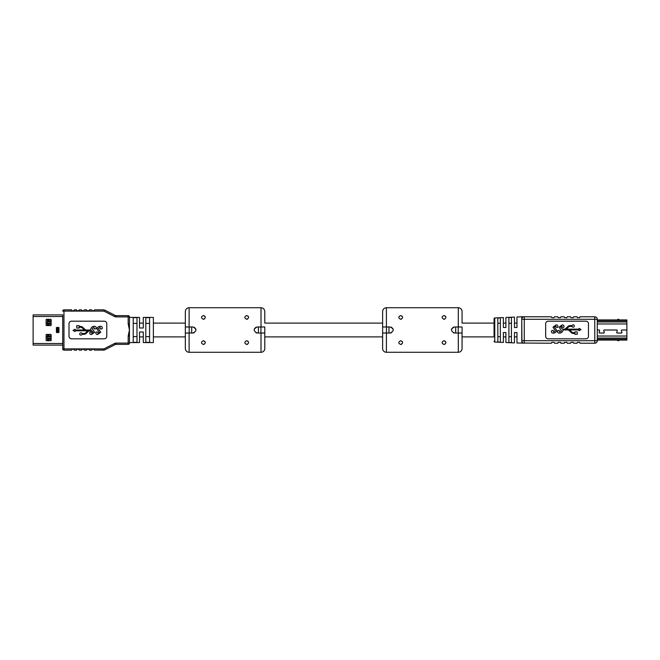 <?xml version="1.0" encoding="UTF-8"?>
<svg xmlns="http://www.w3.org/2000/svg" width="660" height="660" viewBox="0 0 660 660"><rect width="100%" height="100%" fill="white"/><g stroke="black" fill="none" stroke-linecap="round" stroke-linejoin="round"><path stroke-width="0.99" d="M516.962 316.99L516.962 327.484L516.962 316.99L521.746 316.784L521.953 343.216M516.962 336.905L516.962 343.01L516.962 332.516L516.962 336.905L514.445 336.905L514.445 342.903L505.882 342.524L505.882 332.516L503.365 332.516L503.365 342.416L503.365 336.905L505.882 336.905L505.882 342.524M516.962 323.095L514.445 323.095L514.445 317.097L514.445 327.484L516.962 327.484M505.882 317.476L505.882 323.095L503.365 323.095L503.365 317.584L503.365 327.484L505.882 327.484L505.882 317.476L514.445 317.097M153.359 336.905L185.336 336.905L185.336 348.505A3.778 3.778 0 0 0 189.115 352.283L261.005 352.283A3.778 3.778 0 0 0 264.784 348.505L264.784 336.905L382.627 336.905L382.627 348.505A3.778 3.778 0 0 0 386.405 352.283L458.296 352.283A3.778 3.778 0 0 0 462.066 348.505L462.066 336.905L494.051 336.905L494.051 318.714L494.051 323.095L462.066 323.095L462.066 311.495L462.066 322.443M382.627 323.095L264.784 323.095L264.784 311.495L264.784 322.443M185.336 323.095L153.359 323.095M143.286 323.095L139.516 323.095L139.516 317.411L139.516 327.987L143.286 327.987L143.286 317.411L143.286 323.095M139.516 342.589L139.516 332.013L143.286 332.013L143.286 342.589L143.286 336.905L139.516 336.905L139.516 342.589L129.442 342.589L129.442 316.907L129.442 323.903L128.18 323.903L128.18 316.907L116.201 316.907L116.201 315.645L128.18 315.645A1.262 1.262 0 0 1 129.442 316.907A1.262 1.262 0 0 0 128.18 315.645A1.262 1.262 0 0 1 129.442 316.907A1.262 1.262 0 0 0 128.18 315.645L128.18 316.907L129.442 316.907M48.419 340.7L48.419 338.563L48.419 339.067L51.158 339.067M48.469 336.55L48.419 336.047L48.469 336.55M48.419 325.594L48.419 323.45L48.419 323.953L51.158 323.953M48.469 321.436L48.419 320.933L48.469 321.436M58.393 328.111L57.296 328.111L57.296 327.484M57.296 332.516L57.296 331.889L58.393 331.889M51.158 320.933L48.419 320.933L48.419 319.3M51.158 336.047L48.419 336.047L48.419 334.405M46.117 336.922L47.355 336.922M47.355 323.078L46.117 323.078M47.355 340.7L47.355 334.405M47.355 325.594L47.355 319.3M48.238 340.7L48.238 338.184L51.158 338.184M51.158 336.922L48.238 336.922L48.238 334.405M48.238 325.594L48.238 323.078L51.158 323.078M51.158 321.816L48.238 321.816L48.238 319.3M33.124 320.471L33.124 321.494M58.938 327.484L56.413 327.484L56.413 332.516L58.938 332.516L58.938 327.484M33.124 316.503L33.124 314.894L62.716 314.894L62.716 316.503L33.124 316.503L33.124 345.106L62.716 345.106L62.716 343.497L33.124 343.497M50.655 325.594A0.503 0.503 0 0 0 51.158 325.091L51.158 319.803A0.503 0.503 0 0 0 50.655 319.3L46.621 319.3A0.503 0.503 0 0 0 46.117 319.803L46.117 325.091A0.503 0.503 0 0 0 46.621 325.594L50.655 325.594M46.621 334.405A0.503 0.503 0 0 0 46.117 334.909L46.117 340.197A0.503 0.503 0 0 0 46.621 340.7L50.655 340.7A0.503 0.503 0 0 0 51.158 340.197L51.158 334.909A0.503 0.503 0 0 0 50.655 334.405L46.621 334.405M136.991 317.666L136.991 342.334L133.221 342.334L133.221 317.666L136.991 317.666M149.581 317.666L149.581 342.334L145.81 342.334L145.81 317.666L149.581 317.666M143.286 342.589L153.359 342.589L153.359 317.411L143.286 317.411M139.516 317.411L129.442 317.411M92.268 331.081L89.9 330.792A2.359 2.359 0 0 0 88.283 331.427L86.097 333.481A3.143 3.143 0 0 1 83.944 334.331L82.013 334.331A1.18 1.18 0 0 1 80.198 334.892A1.18 1.18 0 0 1 80.198 332.995A1.18 1.18 0 0 1 82.013 333.548L83.944 333.548A2.359 2.359 0 0 0 85.561 332.904L87.813 330.792L75.001 330.792L75.001 331.567L72.971 330.396L75.001 329.233L75.001 330.008L84.455 330.008L82.211 327.896A2.359 2.359 0 0 0 80.594 327.253L79.134 327.253L79.134 328.036L76.775 328.036L76.775 325.677L79.134 325.677L79.134 326.461L80.594 326.461A3.143 3.143 0 0 1 82.747 327.319L84.925 329.373A2.359 2.359 0 0 0 86.543 330.008L90.94 330.008L90.841 328.688C91.501 327.129 92.672 326.329 94.372 326.287C95.898 326.378 96.475 327.162 96.096 328.647L94.561 329.076L93.992 327.376L92.26 328.597L94.66 332.269L91.517 334.529C89.983 334.414 89.447 333.597 89.909 332.062L91.294 332.062L91.913 333.391L93.225 332.401L91.732 330.792M116.201 316.907A3.778 3.778 0 0 1 114.477 316.495L103.958 311.116L63.971 311.116L63.971 348.884L103.958 348.884L104.222 350.006L94.438 350.147L94.058 349.264L92.045 349.264L91.666 350.147L89.405 350.147L89.026 349.264L87.013 349.264L86.633 350.147L84.365 350.147L83.985 349.264L81.972 349.264L81.593 350.147L79.332 350.147L78.953 349.264L76.939 349.264L76.56 350.147L74.291 350.147L73.912 349.264L71.899 349.264L71.528 350.147L63.971 350.147A1.262 1.262 0 0 1 62.716 348.884L62.716 314.894M71.899 310.736L73.912 310.736L74.291 309.853L76.56 309.853L76.939 310.736L78.953 310.736L79.332 309.853L81.593 309.853L81.972 310.736L83.985 310.736L84.365 309.853L86.633 309.853L87.013 310.736L89.026 310.736L89.405 309.853L91.666 309.853L92.045 310.736L94.058 310.736L94.438 309.853L103.051 309.853L105.336 310.406L115.055 315.373L105.336 310.406A5.032 5.032 0 0 0 104.222 309.994A5.032 5.032 0 0 1 105.336 310.406M129.442 343.093L128.18 343.093L128.18 344.355A1.262 1.262 0 0 0 129.442 343.093A1.262 1.262 0 0 1 128.18 344.355A1.262 1.262 0 0 0 129.442 343.093A1.262 1.262 0 0 1 128.18 344.355L116.201 344.355L116.201 343.093L128.18 343.093L128.18 336.097L129.442 336.097L129.442 342.589M62.716 311.116L63.971 309.853L63.971 311.116L62.716 311.116A1.262 1.262 0 0 1 63.971 309.853L71.528 309.853L71.528 310.357M106.78 323.705A2.516 2.516 0 0 0 104.263 321.189L71.528 321.189A2.516 2.516 0 0 0 69.011 323.705L69.011 336.295A2.516 2.516 0 0 0 71.528 338.811L104.263 338.811A2.516 2.516 0 0 0 106.78 336.295L106.78 323.705M128.18 336.097L129.442 330L128.18 323.903M62.716 345.106L62.716 348.884L63.971 350.147L63.971 348.884L62.716 348.884M136.991 323.375L133.221 323.375M133.221 336.625L136.991 336.625M149.581 323.375L145.81 323.375M145.81 336.625L149.581 336.625M105.336 349.594L115.055 344.627L105.336 349.594A5.032 5.032 0 0 1 104.222 350.006L105.336 349.594M98.356 331.081L96.929 328.688C97.581 327.129 98.761 326.329 100.46 326.287C101.986 326.378 102.564 327.162 102.184 328.647L100.65 329.076L100.081 327.376L98.348 328.597L100.749 332.269L97.606 334.529C96.071 334.414 95.535 333.597 95.997 332.062L97.383 332.062L98.002 333.391L99.313 332.401L98.356 331.081M116.201 315.645A2.516 2.516 0 0 1 115.055 315.373A2.516 2.516 0 0 0 116.201 315.645M103.958 311.116L104.222 309.994A5.032 5.032 0 0 0 103.051 309.853A5.032 5.032 0 0 1 104.222 309.994M103.051 350.147A5.032 5.032 0 0 0 104.222 350.006M116.201 344.355A2.516 2.516 0 0 0 115.055 344.627L114.477 343.505A3.778 3.778 0 0 1 116.201 343.093M597.284 319.927L626.876 319.927L626.876 329.983L621.902 329.983A0.503 0.503 0 0 0 621.415 330.643L621.885 332.401A0.503 0.503 0 0 1 621.398 333.036L617.24 333.036A0.503 0.503 0 0 1 616.754 332.401L617.224 330.643A0.503 0.503 0 0 0 616.737 330.016L604.271 330.016A0.503 0.503 0 0 0 603.784 330.643L604.255 332.401A0.503 0.503 0 0 1 603.768 333.036L599.618 333.036A0.503 0.503 0 0 1 599.131 332.401L599.602 330.643A0.503 0.503 0 0 0 599.115 330.016L597.284 330.016L599.115 329.983A0.528 0.528 0 0 1 599.626 330.652L599.156 332.409A0.478 0.478 0 0 0 599.618 333.011L603.768 333.011A0.478 0.478 0 0 0 604.23 332.409L603.76 330.652A0.528 0.528 0 0 1 604.271 329.983L616.737 329.983A0.528 0.528 0 0 1 617.248 330.652L616.778 332.409A0.478 0.478 0 0 0 617.24 333.011L621.398 333.011A0.478 0.478 0 0 0 621.86 332.409L621.39 330.652A0.528 0.528 0 0 1 621.902 329.983L626.876 330.016L626.876 340.073L597.284 340.073M626.876 335.767L626.876 334.917M626.876 333.085L626.876 332.293M626.876 329.554L626.876 330.445M626.876 327.797L626.876 326.947M597.284 321.956L626.876 321.956M597.284 338.044L626.876 338.044M618.568 340.7A0.503 0.503 0 0 0 619.072 340.197L617.554 340.197A0.503 0.503 0 0 0 618.057 340.7L618.568 340.7L618.057 340.7A0.503 0.503 0 0 1 617.554 340.197L617.554 340.073M617.554 319.803L619.072 319.803A0.503 0.503 0 0 0 618.568 319.3L618.057 319.3A0.503 0.503 0 0 0 617.554 319.803L617.554 319.927M494.051 341.286A0.759 0.759 0 0 0 494.769 342.045L503.365 342.416M494.051 318.714A0.759 0.759 0 0 1 494.769 317.955L503.365 317.584M497.83 342.045L500.346 342.161L497.83 342.045L497.83 317.955L500.346 317.839L497.83 317.955M500.346 317.839L500.346 342.161M508.901 342.532L511.426 342.647L508.901 342.532L508.901 317.468L511.426 317.353L508.901 317.468M511.426 317.353L511.426 342.647M516.962 332.516L514.445 332.516L514.445 342.903M516.962 343.01L551.463 343.216L551.834 342.342L554.103 342.342L554.482 343.216L557.857 343.216L558.236 342.342L560.497 342.342L560.876 343.216L564.25 343.216L564.63 342.342L566.899 342.342L567.27 343.216L570.644 343.216L571.024 342.342L573.292 342.342L573.672 343.216L577.046 343.216L577.417 342.342L579.686 342.342L580.066 343.216L594.767 343.216A2.516 2.516 0 0 0 597.284 340.7L594.767 340.7L594.767 319.3L524.263 319.3L524.263 340.7L594.767 340.7L594.767 343.216M562.988 329.934L562.897 330.718C562.246 332.285 561.066 333.085 559.366 333.127C557.84 333.036 557.263 332.252 557.642 330.767L559.177 330.338L559.746 332.029L561.479 330.817L559.078 327.146L562.221 324.885C563.755 324.992 564.292 325.817 563.83 327.352L562.444 327.352L561.825 326.024L560.513 327.013L562.625 329.159L564.143 329.159A2.359 2.359 0 0 0 565.76 328.515L567.938 326.461A3.143 3.143 0 0 1 570.091 325.611L572.022 325.611A1.18 1.18 0 0 1 573.837 325.058A1.18 1.18 0 0 1 573.837 326.956A1.18 1.18 0 0 1 572.022 326.403L570.1 326.403A2.359 2.359 0 0 0 568.483 327.038L566.231 329.159L579.034 329.159L579.034 328.375L581.064 329.546L579.034 330.718L579.034 329.934L569.58 329.934L571.832 332.054A2.359 2.359 0 0 0 573.449 332.689L574.909 332.689L574.909 331.906L577.269 331.906L577.269 334.265L574.909 334.265L574.909 333.481L573.441 333.481A3.143 3.143 0 0 1 571.296 332.632L569.11 330.577A2.359 2.359 0 0 0 567.493 329.934L562.988 329.934L562.897 330.718M521.953 316.784L551.463 316.784L551.834 317.658L554.103 317.658L554.482 316.784L557.857 316.784L558.236 317.658L560.497 317.658L560.876 316.784L564.25 316.784L564.63 317.658L566.899 317.658L567.27 316.784L570.644 316.784L571.024 317.658L573.292 317.658L573.672 316.784L577.046 316.784L577.417 317.658L579.686 317.658L580.066 316.784L594.767 316.784A2.516 2.516 0 0 1 597.284 319.3L597.284 340.7M524.263 316.784A2.516 2.516 0 0 0 521.746 319.3L524.263 319.3L524.263 316.784A2.516 2.516 0 0 0 521.746 319.3L521.746 340.7A2.516 2.516 0 0 0 524.263 343.216A2.516 2.516 0 0 1 521.746 340.7A2.516 2.516 0 0 0 524.263 343.216L524.263 340.7L521.746 340.7M494.051 336.922L494.051 323.078M545.671 336.295A2.516 2.516 0 0 0 548.188 338.811L585.956 338.811A2.516 2.516 0 0 0 588.472 336.295L588.472 323.705A2.516 2.516 0 0 0 585.956 321.189L548.188 321.189A2.516 2.516 0 0 0 545.671 323.705L545.671 336.295M511.426 336.699L508.901 336.699M508.901 323.301L511.426 323.301M500.346 336.699L497.83 336.699M497.83 323.301L500.346 323.301M555.39 328.325L556.809 330.718C556.157 332.285 554.977 333.085 553.278 333.127C551.752 333.036 551.174 332.252 551.554 330.767L553.088 330.338L553.658 332.029L555.39 330.817L552.989 327.146L556.132 324.885C557.667 324.992 558.203 325.817 557.749 327.352L556.355 327.352L555.736 326.024L554.425 327.013L555.39 328.325M203.404 340.7C200.912 342.004 200.912 343.266 203.404 344.479C205.904 343.266 205.904 342.004 203.404 340.7L204.856 341.385M246.716 340.7C244.225 342.004 244.225 343.266 246.716 344.479C249.216 343.266 249.216 342.004 246.716 340.7L248.168 341.385M203.404 319.3C200.912 317.996 200.912 316.734 203.404 315.521C205.904 316.734 205.904 317.996 203.404 319.3L204.237 319.11M246.716 319.3C244.216 317.996 244.216 316.734 246.716 315.521C249.216 316.734 249.216 317.996 246.716 319.3L247.549 319.11M264.784 337.557L264.784 333.019L257.169 333.019C253.267 331.007 253.267 328.993 257.169 326.98L261.005 326.98L261.005 307.717L189.115 307.717C186.821 307.939 185.567 309.202 185.336 311.495L185.336 326.98L189.115 326.98L189.115 307.717M185.336 348.505L185.336 333.019L192.959 333.019C196.853 331.007 196.853 328.993 192.959 326.98L189.115 326.98M194.131 327.212L195.748 328.837L195.979 330.016M194.106 332.797L192.959 333.019M255.998 327.212L254.38 328.837L254.141 330.016M256.014 332.797L257.169 333.019M204.237 344.289L203.404 344.479M247.549 344.289L246.716 344.479M205.227 316.915L204.806 316.14M248.539 316.915L248.111 316.14M189.172 333.019L189.172 326.98L189.181 333.019M185.336 337.557L185.336 326.98M261.005 326.98L264.784 326.98L264.784 348.505M260.947 333.019L260.947 326.98L260.947 333.019M261.005 352.283L261.005 333.019L264.784 333.019M189.115 352.283L189.115 333.019L185.336 333.019M191.697 326.98L191.697 333.019M258.423 326.98L258.423 333.019M400.694 340.7C398.195 342.004 398.195 343.266 400.694 344.479C403.186 343.266 403.186 342.004 400.694 340.7L402.146 341.385M444.007 340.7C441.507 342.004 441.507 343.266 444.007 344.479C446.498 343.266 446.498 342.004 444.007 340.7L445.459 341.385M400.694 319.3C398.195 317.996 398.195 316.734 400.694 315.521C403.186 316.734 403.186 317.996 400.694 319.3L401.527 319.11M444.007 319.3C441.507 317.996 441.507 316.734 444.007 315.521C446.498 316.734 446.498 317.996 444.007 319.3L444.832 319.11M462.066 337.557L462.066 333.019L454.451 333.019C450.557 331.007 450.557 328.993 454.451 326.98L458.296 326.98L458.296 307.717L386.405 307.717C384.112 307.939 382.849 309.202 382.627 311.495L382.627 326.98L386.405 326.98L386.405 307.717M382.627 348.505L382.627 333.019L390.241 333.019C394.144 331.007 394.144 328.993 390.241 326.98L386.405 326.98M391.413 327.212L393.03 328.837L393.261 330.016M391.397 332.797L390.241 333.019M453.28 327.212L451.663 328.837L451.432 330.016M453.305 332.797L454.451 333.019M401.527 344.289L400.694 344.479M444.832 344.289L444.007 344.479M402.517 316.915L402.088 316.14M445.83 316.915L445.401 316.14M386.463 333.019L386.463 326.98L386.463 333.019M382.627 337.557L382.627 326.98M458.296 326.98L462.066 326.98L462.066 348.505M458.238 333.019L458.238 326.98L458.23 333.019M458.296 352.283L458.296 333.019L462.066 333.019M386.405 352.283L386.405 333.019L382.627 333.019M388.987 326.98L388.987 333.019M455.713 326.98L455.713 333.019M50.77 320.933L50.77 319.316M49.112 320.933L49.112 319.3M48.469 320.933L48.469 319.3M50.77 325.578L50.77 323.953M49.112 325.594L49.112 323.953M48.469 325.594L48.469 323.953M50.77 336.047L50.77 334.422M49.112 336.047L49.112 334.405M48.469 336.047L48.469 334.405M50.77 340.684L50.77 339.067M49.112 340.7L49.112 339.067M48.469 340.7L48.469 339.067M58.393 332.516L58.393 327.484M58.179 331.889L58.179 328.111M57.172 332.516L57.172 327.484M56.958 332.516L56.958 327.484M103.958 348.884L114.477 343.505M114.477 316.495L115.055 315.373M597.284 323.969L626.876 323.969M597.284 321.659L626.876 321.659M597.284 320.447L626.876 320.447M597.284 339.553L626.876 339.553M597.284 338.341L626.876 338.341M597.284 336.031L626.876 336.031M619.072 319.803A0.503 0.503 0 0 0 618.568 319.3M494.769 317.955L494.769 342.045M594.767 316.784L594.767 319.3L597.284 319.3M261.005 307.717C263.299 307.939 264.561 309.202 264.784 311.495M458.296 307.717C460.589 307.939 461.843 309.202 462.066 311.495"/></g></svg>
